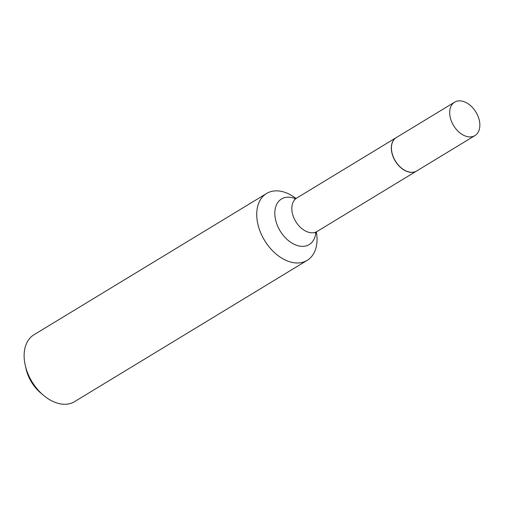<?xml version="1.0" encoding="UTF-8"?>
<svg xmlns="http://www.w3.org/2000/svg" width="505" height="505" viewBox="0 0 505 505"><rect width="100%" height="100%" fill="white"/><g stroke="black" fill="none" stroke-linecap="round" stroke-linejoin="round"><path stroke-width="0.76" d="M457.966 100.962A19.562 13.035 -121.3 0 1 477.181 114.427A19.562 13.035 -121.3 0 1 474.927 135.599A19.562 13.035 -121.3 0 1 471.582 136.798A19.562 13.035 -121.3 0 1 452.36 123.334A19.562 13.035 -121.3 0 1 454.62 102.162A19.562 13.035 -121.3 0 1 457.966 100.962M474.927 135.599L416.669 170.98A19.562 13.035 -121.3 0 1 413.324 172.18A19.562 13.035 -121.3 0 1 394.108 158.715A19.562 13.035 -121.3 0 1 396.362 137.543L454.62 102.162M416.619 171.012A19.562 13.035 -121.3 0 1 416.568 171.043A19.562 13.035 -121.3 0 1 413.216 172.243A19.562 13.035 -121.3 0 1 394.001 158.778A19.562 13.035 -121.3 0 1 396.255 137.606A19.562 13.035 -121.3 0 1 396.311 137.575M316.389 231.953L316.673 234.099A39.125 26.077 -121.3 0 1 307.185 260.365L74.582 401.639A39.125 26.077 -121.3 0 1 67.885 404.038A39.125 26.077 -121.3 0 1 43.443 395.276A39.125 26.077 -121.3 0 1 25.25 365.33A39.125 26.077 -121.3 0 1 33.961 334.764L266.571 193.491A39.125 26.077 -121.3 0 1 273.262 191.086A39.125 26.077 -121.3 0 1 294.245 197.177L296.025 198.421M307.185 260.365A39.125 26.077 -121.3 0 1 300.494 262.764A39.125 26.077 -121.3 0 1 262.057 235.829A39.125 26.077 -121.3 0 1 266.571 193.491M43.443 395.276L40.621 392.89A31.297 20.863 -121.3 0 1 26.071 368.928L25.25 365.33M315.846 232.458A26.683 17.782 -121.3 0 1 304.66 246.206A26.683 17.782 -121.3 0 1 277.03 224.567A26.683 17.782 -121.3 0 1 286.095 197.322A26.683 17.782 -121.3 0 1 295.33 198.667M416.568 171.043L317.045 231.486A19.562 13.035 -121.3 0 1 313.7 232.685A19.562 13.035 -121.3 0 1 294.484 219.22A19.562 13.035 -121.3 0 1 296.738 198.048L294.642 198.8M396.255 137.606L296.738 198.048M317.045 231.486L315.385 233.064"/></g></svg>
